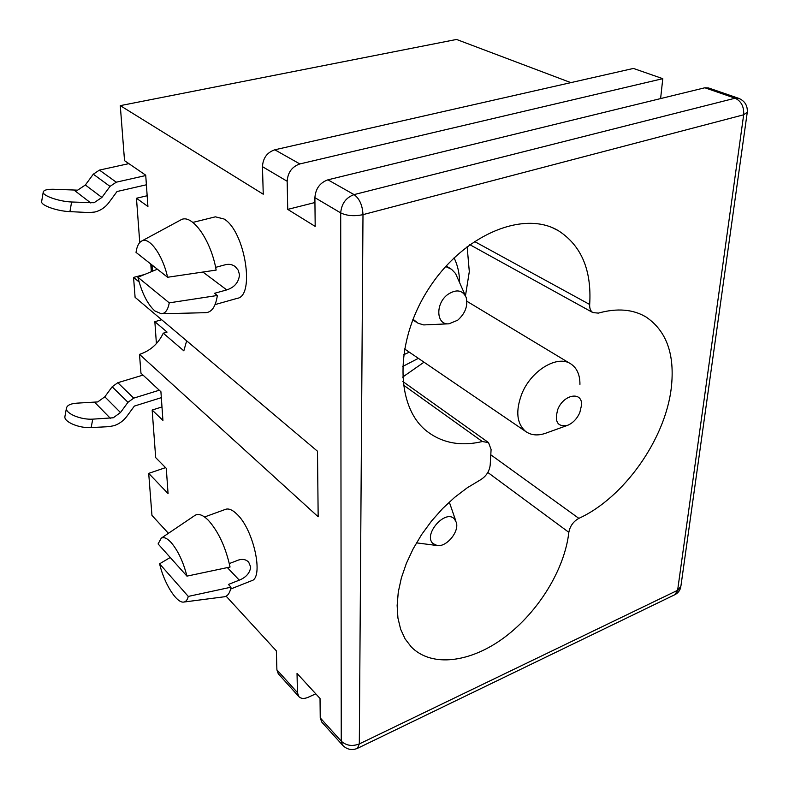 <?xml version="1.0" encoding="UTF-8"?>
<svg xmlns="http://www.w3.org/2000/svg" width="789" height="789" viewBox="0 0 789 789"><rect width="100%" height="100%" fill="white"/><g stroke="black" fill="none" stroke-linecap="round" stroke-linejoin="round"><path stroke-width="1.18" d="M229.323 563.573L238.416 560.062C242.588 558.74 246.01 559.431 248.673 562.143L250.695 566.985C249.945 572.952 246.138 577.341 239.284 580.162L228.425 584.442L230.999 587.203L188.265 596.415C187.407 599.956 185.859 601.849 183.6 602.086C176.43 603.21 163.964 583.032 159.595 563.819L188.265 596.415M215.624 267.353L225.644 264.66C229.244 263.851 232.469 264.522 235.319 266.692L238.298 270.302L239.511 274.848C238.702 282.383 234.451 287.403 226.739 289.908L214.509 293.311L217.35 295.481C215.693 306.546 211.817 312.276 205.722 312.681L161.36 313.775L154.762 310.896C147.435 304.071 141.813 292.857 137.897 277.264L169.25 302.848C167.958 309.899 165.335 313.539 161.36 313.775M215.072 304.593L237.124 298.37C255.37 296.279 244.994 231.157 224.066 219.007L215.387 216.827L192.881 222.409M403.534 354.803L409.323 352.17M459.622 282.334C459.474 273.241 457.63 265.065 454.069 257.835M671.281 387.912C675.049 354.616 666.616 330.966 645.994 316.961C632.926 309.219 617.047 307.937 598.358 313.115L592.845 312.582C590.517 311.034 589.462 308.331 589.679 304.475C591.789 270.114 581.345 245.517 558.365 230.694C523.817 209.874 463.912 234.511 429.354 287.709C394.431 340.641 394.993 406.217 426.593 431.021C442.087 443.083 460.677 446.584 482.355 441.544L488.529 442.59L491.093 449.513L490.196 465.056C489.377 471.467 486.063 476.428 480.264 479.959L467.305 487.75L454.661 497.346L442.639 508.52L431.544 521.026L421.642 534.548L413.189 548.769L406.384 563.326L401.384 577.873L398.277 592.066L397.133 605.548L397.932 618.034L400.644 629.247L405.142 638.962L411.316 646.98C431.839 667.829 470.855 662.543 504.644 637.246C538.483 611.929 564.707 569.264 568.839 532.328C569.993 526.135 573.337 521.47 578.86 518.363C623.892 497.839 665.314 439.374 671.281 387.912M465.471 295.816L469.307 271.623L467.137 246.612M169.25 302.848L217.35 295.481M171.055 542.428C167.09 538.187 163.826 536.757 161.262 538.147L158.086 543.937L186.944 576.128C183.275 561.798 177.979 550.564 171.055 542.428M186.944 576.128L230.053 567.025C225.693 547.201 218.464 531.628 208.365 520.306C203.059 515.01 198.66 513.333 195.159 515.266L194.538 515.681M225.319 509.418L225.782 509.25C228.879 508.343 232.538 509.931 236.769 514.024C253.762 529.399 264.276 578.564 251.247 580.862L230.615 589.048M183.936 602.037L223.938 596.829C227.548 596.415 229.895 593.21 230.999 587.203M159.595 563.819L170.227 557.478M157.366 269.207L137.897 277.264M139.752 242.548L136.467 198.246L147.918 206.491L145.718 175.178L124.534 160.67L120.283 105.637L263.25 194.222L262.461 166.666L287.166 181.273L287.729 209.391L315.186 226.394L314.89 197.644C315.61 188.61 319.959 182.673 327.928 179.823L704.863 87.776L708.581 87.974L738.287 98.191M152.455 271.229L152.021 264.996M139.13 281.989L133.558 277.412L144.446 274.542M168.412 533.315L151.952 515.395L148.707 473.37L168.057 493.559L166.292 468.38L155.68 457.61L152.159 410.043L162.928 420.409L160.917 391.738L140.955 373.177L139.505 354.369L318.164 516.765L317.494 451.239L135.097 297.325L133.558 277.412M226.127 596.178L276.357 650.886L276.9 669.841L297.423 692.594L297.039 673.421L320.028 698.462L320.235 717.872L341.252 741.177L340.7 212.902C341.519 203.67 345.976 197.575 354.074 194.607L735.101 98.211L738.839 98.378C744.855 101.031 747.676 105.627 747.282 112.156L743.672 114.79L362.989 214.647L359.311 743.928L677.623 590.3L743.672 114.79C744.116 106.693 741.265 101.16 735.101 98.211L704.863 87.776M120.283 105.637L456.535 39.45L570.841 82.628M186.658 340.838L183.827 350.829L163.264 333.185L167.061 332.09L154.851 321.675L161.666 319.752M163.264 333.185C158.214 343.767 150.295 350.829 139.505 354.369M148.707 473.37L165.562 467.64M262.461 166.666C262.993 158.027 267.116 152.405 274.819 149.792L633.429 68.436L662.78 78.673L660.61 98.586M402.558 377.152L424.018 362.19M315.778 693.827L308.104 697.318C304.021 699.024 300.915 698.758 298.775 696.519L278.261 673.737L276.9 669.841M321.764 722.063L320.235 717.872M287.729 209.391L314.939 202.526M298.775 696.519L297.423 692.594M287.166 181.273C287.788 172.446 292.019 166.666 299.85 163.944L662.78 78.673M402.498 366.569L418.377 358.344M156.409 343.619L154.851 321.675M151.33 271.702L150.788 264.029M152.159 410.043L161.982 406.937M136.467 198.246L147.158 195.751M180.425 220.121L180.829 219.904C191.697 213.099 210.979 239.757 216.156 270.085L167.593 277.264L136.024 252.391C136.882 246.405 138.765 242.627 141.685 241.04C149.229 236.434 162.682 254.867 167.593 277.264M432.954 543.552C422.766 534.577 445.657 508.609 454.484 519.063L456.348 522.486C459.376 531.727 446.515 547.241 437.195 545.544L432.954 543.552M557.833 409.274C563.78 394.145 582.519 391.078 581.552 405.122L579.767 412.736C576.986 418.742 573.031 422.904 567.912 425.212C557.596 427.313 554.243 422.007 557.833 409.274M579.935 384.391C580.004 375.1 577.124 368.374 571.275 364.212C558.119 354.281 531.253 370.071 521.805 393.898C515.395 411.03 516.687 423.555 525.671 431.475C531.53 435.597 538.69 436.001 547.171 432.688L566.837 425.596M447.915 294.376C456.525 288.912 462.63 289.977 466.21 297.561C468.074 305.935 465.224 313.489 457.669 320.235L448.98 323.806C436.11 325.374 435.124 303.41 447.915 294.376M465.411 295.707L455.539 273.497L451.466 269.227L445.637 266.544M412.982 319.21L418.052 323.234L423.703 324.92L448.98 323.806M128.854 163.629L99.444 170.089L93.299 174.191L85.36 185.001L77.638 190.159L55.516 189.321C47.912 188.975 43.819 189.893 43.237 192.062C42.369 195.692 58.81 201.481 71.612 202.004L94.049 202.734L101.909 197.437L110.016 186.391L116.269 182.19L145.738 175.543M146.389 184.784L117.028 191.52L108.951 202.507C105.243 207.428 100.548 210.594 94.887 212.024L89.137 212.566L69.925 211.63L71.612 202.004M41.669 201.402L41.63 201.639C40.742 205.357 57.143 211.176 69.925 211.63M143.036 375.1L117.817 382.704L112.166 386.778L104.819 396.808L97.718 401.926L77.47 403.12C70.803 403.514 67.134 405.191 66.444 408.15C65.25 413.416 80.784 419.955 92.757 419.146L113.271 417.776L120.49 412.529L127.976 402.301L133.726 398.129L159.279 390.22M161.331 397.656L134.367 406.079L126.911 416.257C123.488 420.813 119.178 423.959 113.981 425.695L108.724 426.671L91.159 427.569L92.757 419.146M64.984 416.168L64.915 416.533C63.712 421.859 79.206 428.427 91.159 427.569M314.89 197.644L340.7 212.902C346.904 215.861 354.33 216.452 362.989 214.647C362.496 205.288 359.518 198.601 354.074 194.607L327.928 179.823M342.544 745.151L341.252 741.177C346.272 745.684 352.288 746.601 359.311 743.928L357.407 748.376C351.805 750.615 346.854 749.54 342.544 745.151L321.547 721.827M274.819 149.792L299.85 163.944M403.258 384.943L482.355 441.544M474.396 241.414L589.679 304.475M490.788 454.789L578.86 518.363M487.819 472.473L568.839 532.328M202.941 272.057L226.739 289.908M227.38 567.587L239.284 580.162M357.703 748.228L674.694 594.778L680.917 586.079L747.222 112.6M85.36 185.001L101.909 197.437M99.444 170.089L116.269 182.19M74.482 190.425L90.853 203.02M93.299 174.191L110.016 186.391M104.819 396.808L120.49 412.529M117.817 382.704L133.726 398.129M94.828 402.429L110.342 418.308M112.166 386.778L127.976 402.301M234.52 266.12L235.319 266.692M641.822 314.742L645.994 316.961M161.262 538.147L195.159 515.266M204.558 516.982L225.782 509.25M402.873 381.541L488.085 442.274M552.842 227.922L558.365 230.694M469.771 244.649L592.845 312.582M141.685 241.04L180.829 219.904M675.088 594.581C678.224 592.884 680.128 590.29 680.818 586.789M455.924 521.263L449.296 502.06M437.195 545.544L416.474 542.862M569.944 363.404L466.901 301.28M525.671 431.475L404.461 348.866M449.375 267.935L446.101 266.031M415.921 321.932L412.726 319.861M43.237 192.062L41.63 201.639M66.444 408.15L64.915 416.533"/></g></svg>

